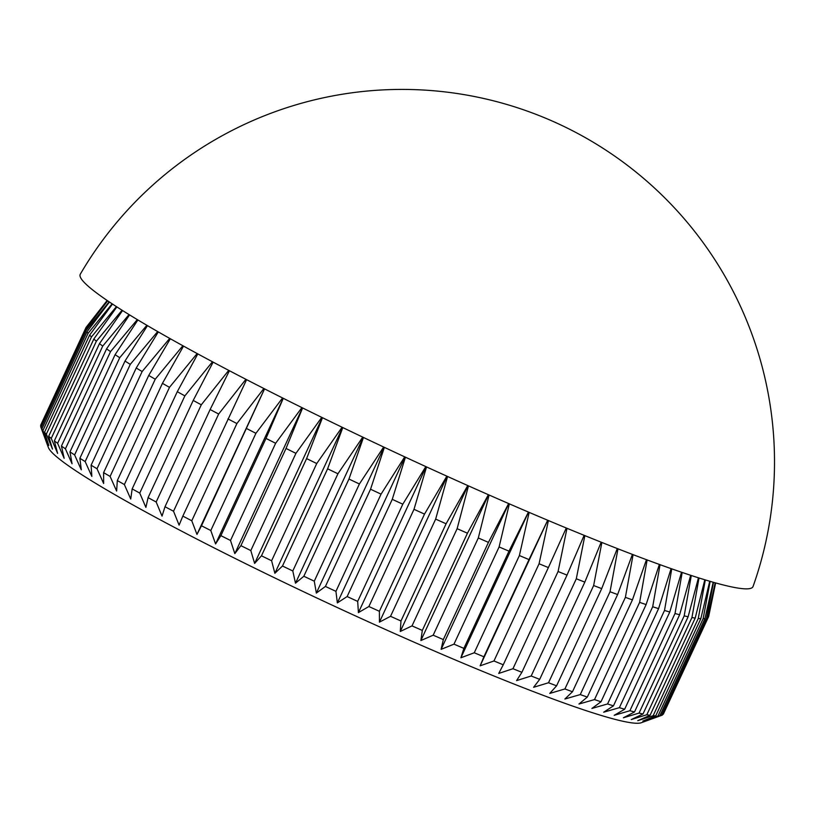 <?xml version="1.0" encoding="UTF-8"?>
<svg xmlns="http://www.w3.org/2000/svg" width="813" height="813" viewBox="0 0 813 813"><rect width="100%" height="100%" fill="white"/><g stroke="black" fill="none" stroke-linecap="round" stroke-linejoin="round"><path stroke-width="1.22" d="M713.499 582.332L706.507 618.236L661.386 715.45A343.228 26.717 24.9 0 0 661.619 715.369L641.325 722.727A327.873 25.528 -155.1 0 1 545.005 696.019A327.873 25.528 -155.1 0 1 230.506 556.153A327.873 25.528 -155.1 0 1 48.363 447.475L40.884 427.232A343.228 26.717 24.9 0 0 41.036 427.618L86.158 330.403A343.228 26.717 -155.1 0 1 85.782 329.235L40.66 426.449A343.228 26.717 24.9 0 0 40.884 427.232M663.245 714.261A343.228 26.717 24.9 0 0 663.449 713.916L708.57 616.711A343.228 26.717 -155.1 0 1 708.377 617.047L662.707 714.464M661.619 715.369A343.228 26.717 24.9 0 0 662.473 714.962L707.605 617.748A343.228 26.717 -155.1 0 1 706.507 618.236M661.386 715.45L646.487 720.785L659.831 715.786A343.228 26.717 24.9 0 1 658.012 715.928L642.849 721.07L655.695 715.897A343.228 26.717 24.9 0 1 653.154 715.694L637.768 720.653L650.075 715.288A343.228 26.717 24.9 0 1 646.823 714.739L631.274 719.556L643.002 713.977A343.228 26.717 24.9 0 1 639.059 713.082L623.408 717.777L634.516 711.954A343.228 26.717 24.9 0 1 629.902 710.725L614.191 715.318L624.648 709.241A343.228 26.717 24.9 0 1 619.384 707.676L603.673 712.198L613.459 705.847A343.228 26.717 24.9 0 1 607.575 703.956L591.915 708.438L600.99 701.782A343.228 26.717 24.9 0 1 594.506 699.587L578.958 704.038L587.311 697.076A343.228 26.717 24.9 0 1 580.269 694.576L564.872 699.028L572.484 691.751A343.228 26.717 24.9 0 1 564.913 688.957L549.74 693.438L556.59 685.826A343.228 26.717 24.9 0 1 548.521 682.757L533.613 687.29L539.7 679.343A343.228 26.717 24.9 0 1 531.174 675.999L516.59 680.613L521.895 672.31A343.228 26.717 24.9 0 1 512.962 668.723L498.735 673.438L503.257 664.79A343.228 26.717 24.9 0 1 493.958 660.969L480.148 665.817L483.887 656.792A343.228 26.717 24.9 0 1 474.264 652.768L460.91 657.768L463.877 648.378A343.228 26.717 24.9 0 1 453.969 644.16L441.124 649.333L443.319 639.577A343.228 26.717 24.9 0 1 433.187 635.187L420.88 640.553L422.313 630.431A343.228 26.717 24.9 0 1 412.008 625.888L400.281 631.477L400.972 620.99A343.228 26.717 24.9 0 1 390.535 616.315L379.427 622.148L379.386 611.295A343.228 26.717 24.9 0 1 368.878 606.518L358.421 612.606L357.679 601.396A343.228 26.717 24.9 0 1 347.141 596.549L337.354 602.9L335.932 591.346A343.228 26.717 24.9 0 1 325.424 586.437L316.338 593.084L314.275 581.183A343.228 26.717 24.9 0 1 303.838 576.244L295.485 583.195L292.802 570.97A343.228 26.717 24.9 0 1 282.487 566.011L274.875 573.287L271.613 560.746A343.228 26.717 24.9 0 1 261.471 555.807L254.621 563.409L250.811 550.564A343.228 26.717 24.9 0 1 240.902 545.655L234.825 553.612L230.506 540.472A343.228 26.717 24.9 0 1 220.882 535.635L215.577 543.927L210.801 530.523A343.228 26.717 24.9 0 1 201.492 525.767L196.97 534.426L191.777 520.767A343.228 26.717 24.9 0 1 182.834 516.113L179.094 525.137L173.535 511.235A343.228 26.717 24.9 0 1 165.009 506.723L162.041 516.113L156.167 501.997A343.228 26.717 24.9 0 1 148.088 497.637L145.893 507.393L139.755 493.085A343.228 26.717 24.9 0 1 132.163 488.898L130.73 499.019L124.369 484.548A343.228 26.717 24.9 0 1 117.316 480.554L116.625 491.042L110.101 476.418A343.228 26.717 24.9 0 1 103.607 472.648L103.637 483.491L97.011 468.745A343.228 26.717 24.9 0 1 91.107 465.209L91.849 476.408L85.162 461.571A343.228 26.717 24.9 0 1 79.877 458.278L81.3 469.833L74.613 454.914A343.228 26.717 24.9 0 1 69.979 451.886L72.052 463.776L65.416 448.806A343.228 26.717 24.9 0 1 61.453 446.063L64.136 458.288L57.611 443.298A343.228 26.717 24.9 0 1 54.349 440.849L57.611 453.39L51.249 438.4A343.228 26.717 24.9 0 1 48.689 436.256L52.499 449.101L46.351 434.142A343.228 26.717 24.9 0 1 44.512 432.313L48.821 445.453L42.937 430.544A343.228 26.717 24.9 0 1 41.829 429.04L46.605 442.445L41.036 427.618M753.062 586.488A370.87 28.872 -155.1 0 1 532.82 513.948A370.87 28.872 -155.1 0 1 166.645 336.673A370.87 28.872 -155.1 0 1 80.294 274.205M617.982 548.826L610.035 591.742A343.228 26.717 -155.1 0 0 617.616 594.547L632.402 554.385M617.616 594.547L572.484 691.751M610.035 591.742L564.913 688.957M633.093 554.649L625.39 597.362L580.269 694.576M646.457 559.69L632.433 599.872A343.228 26.717 -155.1 0 1 625.39 597.362M632.433 599.872L587.311 697.076M647.138 559.944L639.628 602.372L594.506 699.587M659.373 564.435L646.111 604.577A343.228 26.717 -155.1 0 1 639.628 602.372M646.111 604.577L600.99 701.782M660.044 564.679L652.697 606.752L607.575 703.956M671.081 568.622L658.581 608.632A343.228 26.717 -155.1 0 1 652.697 606.752M658.581 608.632L613.459 705.847M671.741 568.856L664.506 610.472L619.384 707.676M681.538 572.24L669.77 612.026A343.228 26.717 -155.1 0 1 664.506 610.472M669.77 612.026L624.648 709.241M682.178 572.454L675.024 613.51L629.902 710.725M690.674 575.289L679.638 614.74A343.228 26.717 -155.1 0 1 675.024 613.51M679.638 614.74L634.516 711.954M691.284 575.492L684.19 615.868L639.059 713.082M698.448 577.799L688.123 616.762A343.228 26.717 -155.1 0 1 684.19 615.868M688.123 616.762L643.002 713.977M699.007 577.972L691.944 617.534L646.823 714.739M704.81 579.771L695.196 618.083A343.228 26.717 -155.1 0 1 691.944 617.534M695.196 618.083L650.075 715.288M705.318 579.923L698.276 618.48L653.154 715.694M709.739 581.244L700.816 618.683A343.228 26.717 -155.1 0 1 698.276 618.48M700.816 618.683L655.695 715.897M710.156 581.366L703.133 618.713L658.012 715.928M713.194 582.24L704.962 618.571A343.228 26.717 -155.1 0 1 703.133 618.713M704.962 618.571L659.831 715.786M707.605 617.748L715.155 582.799M715.298 582.84L708.377 617.047M107.164 300.485L86.127 327.344A343.228 26.717 -155.1 0 0 85.934 327.69L40.813 424.894A343.228 26.717 24.9 0 0 40.65 425.382L85.772 328.178A343.228 26.717 -155.1 0 1 85.934 327.69M85.772 328.178L107.509 300.729M107.651 300.82L85.782 329.235M86.158 330.403L109.145 301.826M109.42 302.009L86.95 331.826L41.829 429.04M112.113 303.808L88.068 333.33A343.228 26.717 -155.1 0 1 86.95 331.826M88.068 333.33L42.937 430.544M112.489 304.052L89.633 335.108L44.512 432.313M116.422 306.623L91.473 336.928A343.228 26.717 -155.1 0 1 89.633 335.108M91.473 336.928L46.351 434.142M116.869 306.918L93.81 339.041L48.689 436.256M122.062 310.231L96.371 341.196A343.228 26.717 -155.1 0 1 93.81 339.041M96.371 341.196L51.249 438.4M122.57 310.546L99.471 343.635L54.349 440.849M129.033 314.58L102.733 346.084A343.228 26.717 -155.1 0 1 99.471 343.635M102.733 346.084L57.611 443.298M129.572 314.905L106.584 348.858L61.453 446.063M137.306 319.611L110.538 351.602A343.228 26.717 -155.1 0 1 106.584 348.858M110.538 351.602L65.416 448.806M137.885 319.956L115.1 354.671L69.979 451.886M146.868 325.291L119.735 357.7A343.228 26.717 -155.1 0 1 115.1 354.671M119.735 357.7L74.613 454.914M147.468 325.647L124.999 361.063L79.877 458.278M157.681 331.572L130.283 364.356A343.228 26.717 -155.1 0 1 124.999 361.063M130.283 364.356L85.162 461.571M158.301 331.928L136.228 367.994L91.107 465.209M169.704 338.401L142.133 371.541A343.228 26.717 -155.1 0 1 136.228 367.994M142.133 371.541L97.011 468.745M170.344 338.757L148.728 375.433L103.607 472.648M182.874 345.738L155.222 379.214A343.228 26.717 -155.1 0 1 148.728 375.433M155.222 379.214L110.101 476.418M183.525 346.104L162.437 383.35L117.316 480.554M197.153 353.543L169.49 387.344A343.228 26.717 -155.1 0 1 162.437 383.35M169.49 387.344L124.369 484.548M197.813 353.909L177.285 391.693L132.163 488.898M212.457 361.775L184.876 395.88A343.228 26.717 -155.1 0 1 177.285 391.693M184.876 395.88L139.755 493.085M213.138 362.131L193.209 400.433L148.088 497.637M228.738 370.372L201.289 404.793A343.228 26.717 -155.1 0 1 193.209 400.433M201.289 404.793L156.167 501.997M229.418 370.728L210.13 409.518L165.009 506.723M245.902 379.305L218.656 414.03A343.228 26.717 -155.1 0 1 210.13 409.518M218.656 414.03L173.535 511.235M246.593 379.661L182.834 516.113M263.869 388.512L236.898 423.553A343.228 26.717 -155.1 0 1 227.955 418.908M236.898 423.553L191.777 520.767M264.571 388.868L201.492 525.767M282.568 397.964L255.922 433.309A343.228 26.717 -155.1 0 1 246.613 428.553M255.922 433.309L210.801 530.523M283.27 398.319L266.003 438.42L220.882 535.635M301.897 407.598L275.637 443.268A343.228 26.717 -155.1 0 1 266.003 438.42M275.637 443.268L230.506 540.472M302.599 407.943L286.024 448.451L240.902 545.655M321.765 417.364L295.932 453.349A343.228 26.717 -155.1 0 1 286.024 448.451M295.932 453.349L250.811 550.564M322.476 417.709L306.603 458.593L261.471 555.807M342.08 427.221L316.735 463.532A343.228 26.717 -155.1 0 1 306.603 458.593M316.735 463.532L271.613 560.746M342.791 427.567L327.609 468.806L282.487 566.011M362.74 437.13L337.923 473.766A343.228 26.717 -155.1 0 1 327.609 468.806M337.923 473.766L292.802 570.97M363.462 437.465L348.96 479.03L303.838 576.244M383.655 447.018L359.397 483.979A343.228 26.717 -155.1 0 1 348.96 479.03M359.397 483.979L314.275 581.183M384.376 447.353L370.545 489.223L325.424 586.437M404.711 456.855L381.063 494.141A343.228 26.717 -155.1 0 1 370.545 489.223M381.063 494.141L335.932 591.346M405.433 457.191L392.262 499.334L347.141 596.549M425.819 466.591L402.801 504.192A343.228 26.717 -155.1 0 1 392.262 499.334M402.801 504.192L357.679 601.396M426.54 466.916L414 509.314L368.878 606.518M446.865 476.164L424.518 514.09A343.228 26.717 -155.1 0 1 414 509.314M424.518 514.09L379.386 611.295M447.587 476.489L435.656 519.111L390.535 616.315M467.749 485.554L446.093 523.775A343.228 26.717 -155.1 0 1 435.656 519.111M446.093 523.775L400.972 620.99M468.471 485.869L457.13 528.684L412.008 625.888M488.369 494.69L467.434 533.216A343.228 26.717 -155.1 0 1 457.13 528.684M467.434 533.216L422.313 630.431M489.091 495.005L478.308 537.972L433.187 635.187M508.633 503.552L488.44 542.362A343.228 26.717 -155.1 0 1 478.308 537.972M488.44 542.362L443.319 639.577M509.355 503.857L499.101 546.946L453.969 644.16M528.44 512.078L508.999 551.163A343.228 26.717 -155.1 0 1 499.101 546.946M508.999 551.163L463.877 648.378M529.161 512.383L519.385 555.553L474.264 652.768M547.688 520.239L529.009 559.588A343.228 26.717 -155.1 0 1 519.385 555.553M529.009 559.588L483.887 656.792M548.409 520.544L539.08 563.755L493.958 660.969M566.285 528.003L548.379 567.576A343.228 26.717 -155.1 0 1 539.08 563.755M548.379 567.576L503.257 664.79M566.996 528.298L558.084 571.519L512.962 668.723M584.14 535.33L567.017 575.106A343.228 26.717 -155.1 0 1 558.084 571.519M567.017 575.106L521.895 672.31M584.852 535.615L576.305 578.785L531.174 675.999M601.163 542.19L584.821 582.128A343.228 26.717 -155.1 0 1 576.305 578.785M584.821 582.128L539.7 679.343M601.874 542.464L593.642 585.543L548.521 682.757M617.28 548.541L601.711 588.622A343.228 26.717 -155.1 0 1 593.642 585.543M601.711 588.622L556.59 685.826M40.863 426.002L40.65 425.382M547.718 520.249L480.148 665.817M528.521 512.109L460.91 657.768M508.765 503.603L441.124 649.333M488.552 494.771L420.88 640.553M467.973 485.656L400.281 631.477M447.13 476.286L379.427 622.148M426.134 466.733L358.421 612.606M405.067 457.018L337.354 602.9M384.051 447.211L316.338 593.084M363.187 437.333L295.485 583.195M342.568 427.465L274.875 573.287M322.294 417.628L254.621 563.409M302.466 407.882L234.825 553.612M283.188 398.268L215.577 543.927M264.54 388.858L196.97 534.426M753.051 586.519A372.486 372.486 0 0 0 80.274 274.235M715.643 582.931L708.723 616.244"/></g></svg>
